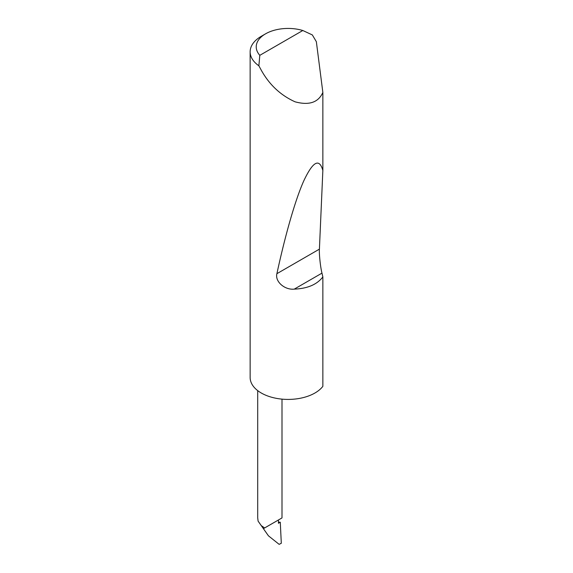<?xml version="1.0" encoding="UTF-8"?>
<svg xmlns="http://www.w3.org/2000/svg" width="573" height="573" viewBox="0 0 573 573"><rect width="100%" height="100%" fill="white"/><g stroke="black" fill="none" stroke-linecap="round" stroke-linejoin="round"><path stroke-width="0.86" d="M259.813 55.33L302.809 30.505L312.335 34.932L316.353 41.7L322.857 92.432C318.373 102.474 309.119 105.604 295.102 101.822C280.684 95.34 269.403 84.797 261.267 70.2L258.874 65.795A37.968 21.917 180 0 1 250.143 51.806A37.968 21.917 180 0 1 261.267 36.307L265.564 33.828A31.895 18.415 0 0 0 259.813 55.33L258.874 65.795M250.143 51.806L250.143 377.5A37.968 21.917 0 0 0 261.267 392.999A37.968 21.917 0 0 0 322.857 386.338L322.857 276.924C317.034 284.53 307.508 288.599 294.271 289.121C284.838 290.167 274.825 281.672 276.895 273.686C284.881 236.699 295.059 200.206 303.869 180.667C312.98 161.378 319.311 157.976 322.857 170.468L319.412 249.14C319.032 253.997 320.443 267.197 321.969 273.135L322.857 276.924M322.857 92.432L322.857 170.468M261.267 525.613L263.408 528.657L264.619 527.955L261.267 525.613L258.108 521.144L268.422 535.798L263.408 528.657L278.449 519.976L278.449 523.278L280.276 522.225L278.449 522.168M264.619 527.955L282.002 517.92L282.002 399.137M268.422 535.798L279.137 544.35L281.307 543.268L280.276 522.225M257.707 390.628L257.707 517.892L258.108 521.144M302.809 30.505A31.895 18.415 0 0 0 265.564 33.828M321.969 273.135L294.271 289.121M319.412 249.14L276.895 273.686"/></g></svg>
